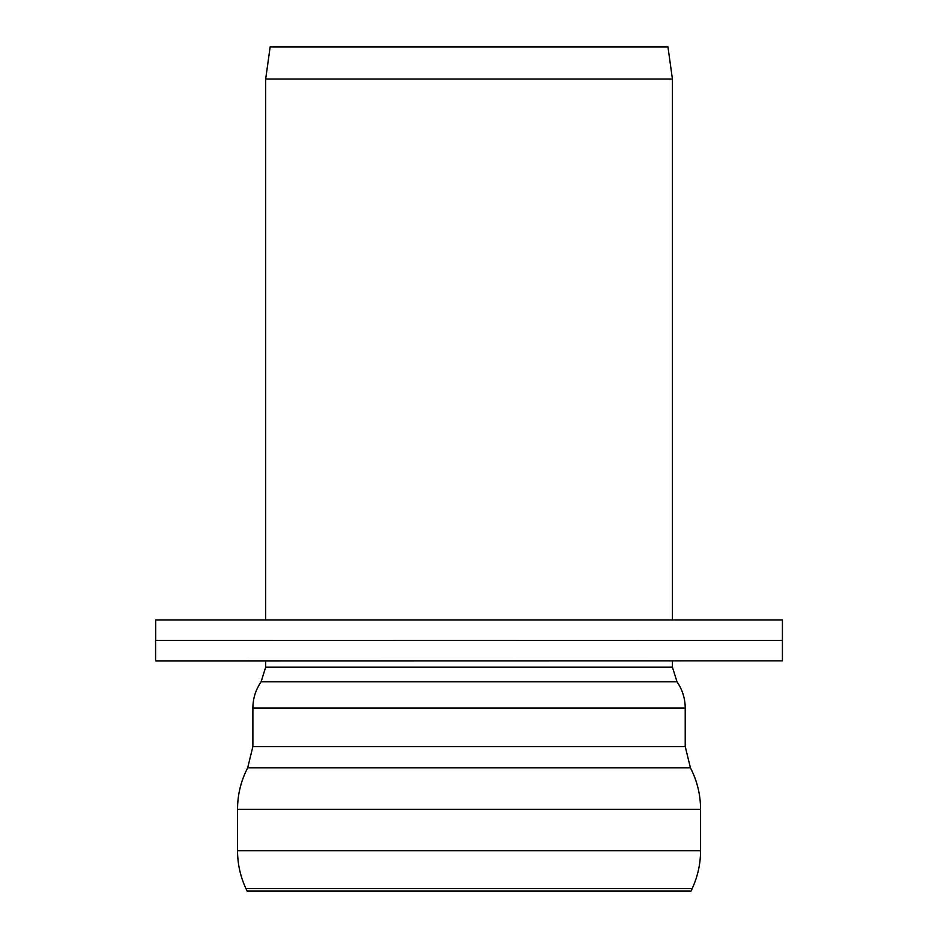 <?xml version="1.0" encoding="UTF-8"?>
<svg xmlns="http://www.w3.org/2000/svg" width="938" height="938" viewBox="0 0 938 938"><rect width="100%" height="100%" fill="white"/><g stroke="black" fill="none" stroke-linecap="round" stroke-linejoin="round"><path stroke-width="1.41" d="M265.677 79.073L270.156 46.9L667.95 46.9L672.429 79.073L265.677 79.073L265.677 619.936M247.104 891.1L690.989 891.1L692.174 888.567L245.92 888.567L247.104 891.1M265.677 660.962L265.677 667.188L261.104 681.774C255.687 689.7 252.955 698.447 252.885 708.038L252.885 746.566L247.667 767.847C240.937 780.873 237.56 794.709 237.537 809.377L237.537 850.719L700.569 850.719C700.534 863.945 697.731 876.561 692.174 888.567M155.579 660.985L782.421 660.868L782.421 619.936L155.673 619.936L155.673 640.396L782.421 640.396L155.579 640.525L155.579 660.985M155.579 640.525L674.985 640.396M237.537 809.377L700.569 809.377L700.569 850.719M247.667 767.847L690.427 767.847C697.157 780.873 700.534 794.709 700.569 809.377M252.885 746.566L685.221 746.566L690.427 767.847M252.885 708.038L685.221 708.038L685.221 746.566M261.104 681.774L676.99 681.774C682.407 689.7 685.15 698.447 685.221 708.038M265.677 667.188L672.429 667.188L676.99 681.774M237.537 850.719C237.572 863.945 240.363 876.561 245.92 888.567M672.429 667.188L672.429 660.88M672.429 619.936L672.429 79.073"/></g></svg>
